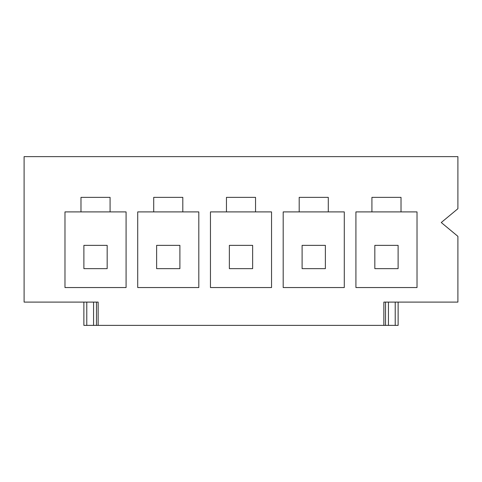 <?xml version="1.0" encoding="UTF-8"?>
<svg xmlns="http://www.w3.org/2000/svg" width="482" height="482" viewBox="0 0 482 482"><rect width="100%" height="100%" fill="white"/><g stroke="black" fill="none" stroke-linecap="round" stroke-linejoin="round"><path stroke-width="0.72" d="M371.923 211.905L355.921 211.905L355.921 287.549L417.02 287.549L417.02 211.905L371.923 211.905L371.923 197.361L401.018 197.361L401.018 211.905M374.833 245.362L374.833 268.643L398.108 268.643L398.108 245.362L374.833 245.362M83.892 268.643L107.167 268.643L107.167 245.362L83.892 245.362L83.892 268.643M80.982 211.905L64.98 211.905L64.98 287.549L126.079 287.549L126.079 211.905L80.982 211.905L80.982 197.361L110.077 197.361L110.077 211.905M398.126 302.1L398.126 325.374L383.853 325.374L383.853 302.1L457.9 302.1L457.9 236.343L441.253 222.527L457.9 208.706L457.9 156.626L24.1 156.626L24.1 302.1L98.147 302.1L98.147 325.374L83.874 325.374L83.874 302.1M383.853 325.374L98.147 325.374M299.189 197.361L299.189 211.905L283.187 211.905L283.187 287.549L344.287 287.549L344.287 211.905L328.284 211.905L328.284 197.361L299.189 197.361M226.456 197.361L226.456 211.905L210.453 211.905L210.453 287.549L271.547 287.549L271.547 211.905L255.544 211.905L255.544 197.361L226.456 197.361M153.716 197.361L153.716 211.905L137.713 211.905L137.713 287.549L198.813 287.549L198.813 211.905L182.811 211.905L182.811 197.361L153.716 197.361M328.284 211.905L299.189 211.905M302.1 245.362L302.1 268.643L325.374 268.643L325.374 245.362L302.1 245.362M182.811 211.905L153.716 211.905M156.626 245.362L156.626 268.643L179.9 268.643L179.9 245.362L156.626 245.362M255.544 211.905L226.456 211.905M229.36 245.362L229.36 268.643L252.64 268.643L252.64 245.362L229.36 245.362M395.216 325.374L395.216 302.1M388.432 302.1L388.432 325.374M385.522 302.1L385.522 325.374M86.784 325.374L86.784 302.1M93.568 302.1L93.568 325.374M96.478 302.1L96.478 325.374"/></g></svg>
